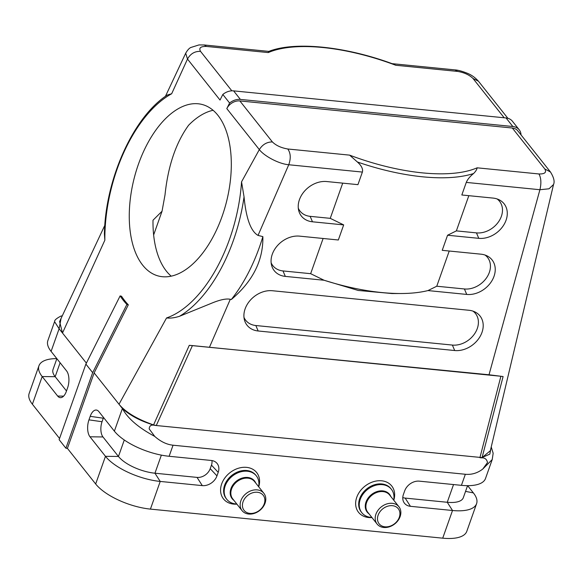 <?xml version="1.0" encoding="UTF-8"?>
<svg xmlns="http://www.w3.org/2000/svg" width="583" height="583" viewBox="0 0 583 583"><rect width="100%" height="100%" fill="white"/><g stroke="black" fill="none" stroke-linecap="round" stroke-linejoin="round"><path stroke-width="0.87" d="M213.065 110.296A88.507 47.638 -75.8 0 0 188.601 125.243C175.913 142.748 168.05 165.966 165.011 194.89L162.038 211.243L153.001 220.228A88.507 47.638 -75.8 0 0 166.395 271.146A88.507 47.638 -75.8 0 0 171.22 276.174M231.837 90.831L200.545 51.384C194.824 51.144 190.473 53.702 187.493 59.058L220.024 100.05L222.823 94.468A13.351 10.399 -38.4 0 1 233.601 90.868L240.385 99.416L512.843 126.511A13.351 10.399 -38.4 0 1 519.205 129.783A13.351 10.399 -38.4 0 1 521.034 134.892M222.823 94.468L229.6 103.016A13.351 10.399 -38.4 0 1 240.385 99.416M229.6 103.016L226.802 108.598A11.609 9.044 -38.4 0 1 239.853 100.925L512.311 128.02L544.835 169.012L550.439 171.956M550.367 171.861L517.835 130.869A11.609 9.044 141.6 0 0 512.311 128.02M519.205 129.783L512.421 121.235A13.351 10.399 141.6 0 0 506.066 117.963L233.601 90.868M120.12 295.902A130.577 70.281 -75.8 0 0 126.897 304.45L92.668 372.646L85.883 364.105L120.12 295.902L121.541 296.259A130.577 70.281 -75.8 0 0 128.318 304.807L126.897 304.45M243.978 317.378A21.192 16.513 141.6 0 0 255.835 325.525L452.379 345.07A21.192 16.513 141.6 0 0 475.269 332.755A21.192 16.513 141.6 0 0 473.017 311.14M272.407 290.735A23.211 18.095 141.6 0 0 251.142 299.312A23.211 18.095 141.6 0 0 244.386 319.739A23.211 18.095 141.6 0 0 258.152 330.984L454.696 350.529A23.211 18.095 141.6 0 0 480.501 335.757A23.211 18.095 141.6 0 0 475.225 312.073A23.211 18.095 141.6 0 0 468.951 310.273L272.407 290.735M166.549 317.954C170.345 318.398 174.681 317.837 179.542 316.27L211.112 303.422C219.798 299.771 226.189 298.394 230.3 299.29L231.291 299.538C252.803 281.341 263.334 260.375 262.867 236.625L258.043 235.415L288.745 164.749C291.012 158.343 290.691 153.089 287.783 148.993C281.181 147.871 276.043 145.517 272.378 141.924C266.89 141.953 262.539 144.504 259.326 149.591L241.551 181.845A118.968 64.035 104.2 0 1 166.549 317.954L119.005 404.245L122.394 408.515C127.641 418.361 138.433 427.66 154.772 436.412M231.291 299.538A121.876 65.595 -75.8 0 0 262.867 236.625M298.299 208.197A21.192 16.513 141.6 0 0 310.149 216.344L312.466 221.795L343.679 224.9L330.248 218.341L342.717 183.135M478.774 238.338L476.457 232.879L456.365 230.883L447.569 235.233L478.774 238.338A23.211 18.095 141.6 0 0 504.579 223.566A23.211 18.095 141.6 0 0 499.303 199.882A23.211 18.095 141.6 0 0 493.029 198.082L461.823 194.984L466.276 182.406C467.537 179.411 469.964 176.452 473.564 173.537C475.692 171.431 476.872 169.522 477.12 167.817A127.677 50.131 -160.5 0 1 349.625 155.136L357.379 161.987C361.496 165.645 363.165 169.012 362.386 172.072L357.933 184.651L326.72 181.546A23.211 18.095 141.6 0 0 305.456 190.124A23.211 18.095 141.6 0 0 298.7 210.55A23.211 18.095 141.6 0 0 312.466 221.795M330.248 218.341L310.149 216.344M271.139 262.787A21.192 16.513 141.6 0 0 282.995 270.935L310.652 273.682L323.113 238.483M343.679 224.9L338.329 239.992L299.567 236.137A23.211 18.095 141.6 0 0 278.302 244.714A23.211 18.095 141.6 0 0 271.547 265.148A23.211 18.095 141.6 0 0 285.313 276.393L324.075 280.248L310.652 273.682M401.031 293.519A130.577 51.268 19.5 0 1 324.075 280.248L358.195 290.451L392.002 293.541L401.031 293.519A130.577 51.268 19.5 0 0 427.973 290.574L466.735 294.43A23.211 18.095 141.6 0 0 492.54 279.658A23.211 18.095 141.6 0 0 487.264 255.981A23.211 18.095 141.6 0 0 480.99 254.181L442.227 250.326L447.569 235.233M449.231 251.025L436.762 286.224L464.418 288.971A21.192 16.513 141.6 0 0 487.308 276.655A21.192 16.513 141.6 0 0 485.056 255.048M436.762 286.224L427.973 290.574M476.457 232.879A21.192 16.513 141.6 0 0 499.347 220.563A21.192 16.513 141.6 0 0 497.095 198.949M468.827 195.677L456.365 230.883M481.259 457.844L479.911 457.706L500.899 376.261L503.1 376.538L482.075 457.597L154.925 425.393C151.347 424.453 149.43 425.619 149.19 428.906L154.765 436.419C160.631 441.608 166.723 444.538 173.042 445.208L465.343 474.27C471.662 474.853 477.47 473.112 482.775 469.038L487.497 462.545C486.82 459.171 484.735 457.604 481.259 457.844L489.822 454.142L491.163 447.285M154.932 425.401C141.203 421.4 130.359 415.774 122.394 408.515L114.377 431.158L98.891 411.642A12.476 6.092 -84.3 0 0 96.501 410.068A12.476 6.092 -84.3 0 0 90.205 416.335L88.959 419.855A12.476 6.092 -84.3 0 0 89.986 436.798L105.465 456.314A43.528 17.089 19.5 0 0 160.216 481.434L202.301 485.617A12.476 9.722 141.6 0 0 216.963 475.881L218.21 472.361A12.476 9.722 141.6 0 0 216.512 462.815A12.476 9.722 141.6 0 0 211.206 460.461L169.128 456.278A43.528 17.089 -160.5 0 1 114.377 431.158M103.555 417.523A11.208 5.473 -84.3 0 0 103.3 418.208L102.047 421.735A11.208 5.473 -84.3 0 0 102.972 436.951L118.458 456.467A29.019 11.39 19.5 0 0 154.954 473.214L197.039 477.397A11.208 8.738 141.6 0 0 210.208 468.652L211.461 465.125A11.208 8.738 141.6 0 0 211.95 460.563M467.632 485.668L473.36 492.89A43.528 17.089 -160.5 0 1 476.595 503.661L466.794 531.339A43.528 17.089 -160.5 0 1 442.716 538.175L150.421 509.105A43.528 17.089 -160.5 0 1 95.67 483.985L67.417 448.378L94.14 372.901L128.318 304.807M553.537 184.512L549.026 188.797L539.916 189.723L489.02 374.774L189.271 345.333L153.555 424.927C137.165 419.177 125.644 412.276 119.005 404.245L94.14 372.901M465.343 474.27L461.423 485.34L419.345 481.157A12.476 9.722 141.6 0 0 404.675 490.901L403.429 494.42A12.476 9.722 141.6 0 0 403.888 502.378A12.476 9.722 141.6 0 0 410.432 506.314L452.517 510.497L442.716 538.175M467.573 485.668L463.303 497.722A29.019 11.39 -160.5 0 1 447.256 502.276L405.17 498.093A11.208 8.738 -38.4 0 1 402.787 497.518M490.216 450.834L482.075 457.597M503.1 376.538L489.02 374.774M544.835 169.012C546.73 172.43 544.77 174.084 538.962 173.967C541.126 177.99 541.447 183.244 539.916 189.723L466.276 182.406M476.595 503.661A43.528 17.089 -160.5 0 1 452.517 510.497L447.256 502.276L453.53 484.56M461.423 485.34A43.528 17.089 19.5 0 0 485.501 478.505L492.22 459.542L482.775 469.031M491.236 446.957L493.16 453.261L492.22 459.542M500.899 376.261L192.434 345.588L156.273 425.532L153.555 424.927M189.271 345.333L192.434 345.588M209.574 346.987L230.3 299.29M258.043 235.415C250.763 231.254 246.092 218.392 244.044 196.814L241.551 181.845M226.802 108.598L259.326 149.591C263.859 155.734 278.485 163.881 288.745 164.749L362.386 172.072M67.417 448.378L65.901 448.225L92.668 372.646M65.901 448.225L59.123 439.677L85.883 364.105M66.498 390.974L55.174 376.698A29.019 11.39 -160.5 0 1 53.017 369.52L56.857 358.662M86.379 363.122L59.109 328.746L54.576 321.656L47.857 340.618A43.528 17.089 19.5 0 0 51.093 351.389L66.571 370.905A12.476 6.092 95.7 0 1 67.599 387.848L66.353 391.368A12.476 6.092 95.7 0 1 60.632 397.672A12.476 6.092 95.7 0 1 57.666 396.061L42.18 376.545A43.528 17.089 -160.5 0 1 38.952 365.774A43.528 17.089 -160.5 0 1 56.821 358.611M200.545 51.384C198.65 47.966 200.61 46.319 206.418 46.436L268.26 52.579L268.734 51.413M204.32 44.986L206.418 46.436M167.459 95L171.664 93.754L187.493 59.058L185.7 53.213C187.434 50.182 189.14 48.272 190.823 47.485L198.985 44.927L204.239 44.971L268.807 51.391M104.393 233.856L104.853 240.189L62.498 333.024L59.634 321.699M142.682 265.163A88.507 47.638 104.2 0 1 139.177 162.161A88.507 47.638 104.2 0 1 201.937 104.43A88.507 47.638 104.2 0 1 226.474 201.9A88.507 47.638 104.2 0 1 158.634 276.065A88.507 47.638 104.2 0 1 142.682 265.163M60.107 362.757L55.174 376.698L42.18 376.545L32.386 404.216L59.553 438.467M32.386 404.216A43.528 17.089 -160.5 0 1 29.15 393.445L38.952 365.774M54.576 321.656L54.627 321.524C54.43 320.191 56.522 318.376 60.894 316.095L62.294 315.818M61.069 318.42L59.109 328.746L51.093 351.389M393.285 64.094L395.755 65.26L457.597 71.41C464.199 72.525 469.337 74.879 473.002 78.479L478.432 81.205C475.138 77.481 471.29 74.777 466.903 73.094C461.882 71.126 457.895 70.062 454.951 69.894L392.067 63.649M457.597 71.41L455.046 69.916M236.8 504.004A18.86 14.699 -38.4 0 1 226.772 499.303A18.86 14.699 -38.4 0 1 225.169 485.952A18.86 14.699 -38.4 0 1 239.693 472.135A18.86 14.699 -38.4 0 1 256.331 475.859A18.86 14.699 -38.4 0 1 258.626 486.688M371.859 517.434A18.86 14.699 -38.4 0 1 361.839 512.734A18.86 14.699 -38.4 0 1 360.236 499.383A18.86 14.699 -38.4 0 1 374.76 485.559A18.86 14.699 -38.4 0 1 391.39 489.29A18.86 14.699 -38.4 0 1 393.685 500.119M400.12 516.604A13.926 10.858 -38.4 0 1 389.4 526.806A13.926 10.858 -38.4 0 1 377.114 524.059A13.926 10.858 -38.4 0 1 381.282 506.897A13.926 10.858 -38.4 0 1 398.94 506.744A13.926 10.858 -38.4 0 1 400.12 516.604M399.289 517.303A12.185 9.496 141.6 0 0 386.653 506.576A12.185 9.496 141.6 0 0 380.174 524.875A12.185 9.496 141.6 0 0 399.289 517.303M240.874 500.768A13.926 10.858 -38.4 0 1 251.594 490.558A13.926 10.858 -38.4 0 1 263.88 493.313A13.926 10.858 -38.4 0 1 259.712 510.475A13.926 10.858 -38.4 0 1 242.054 510.628A13.926 10.858 -38.4 0 1 240.874 500.768M243.06 501.774A12.185 9.496 141.6 0 0 255.697 512.501A12.185 9.496 141.6 0 0 262.175 494.202A12.185 9.496 141.6 0 0 243.06 501.774M512.843 126.511L506.066 117.963M255.835 325.525L258.152 330.984M454.696 350.529L452.379 345.07M282.995 270.935L285.313 276.393M466.735 294.43L464.418 288.971M103.3 418.208L90.205 416.335M124.288 439.997L118.458 456.467L105.465 456.314L95.67 483.985M89.986 436.798L102.972 436.951M88.959 419.855L102.047 421.735M150.421 509.105L160.216 481.434L154.954 473.214L161.36 455.126M218.21 472.361L211.461 465.125M210.208 468.652L216.963 475.881M197.039 477.397L202.301 485.617M169.128 456.278L173.042 445.208M465.547 491.389L473.36 492.89M405.17 498.093L410.432 506.314M371.961 517.558A21.185 16.506 -38.4 0 1 368.638 517.522A21.185 16.506 -38.4 0 1 356.665 497.576A21.185 16.506 -38.4 0 1 381.151 480.756A21.185 16.506 -38.4 0 1 393.787 500.25M236.902 504.135A21.185 16.506 -38.4 0 1 233.579 504.098A21.185 16.506 -38.4 0 1 221.598 484.152A21.185 16.506 -38.4 0 1 246.092 467.326A21.185 16.506 -38.4 0 1 258.721 486.82M244.044 196.814A121.876 65.595 104.2 0 1 179.542 316.27M272.378 141.924L239.853 100.925M349.625 155.136L287.783 148.993M473.564 173.537A130.577 51.268 -160.5 0 1 357.379 161.987M538.962 173.967L477.12 167.817M57.666 396.061L63.627 396.134M104.853 240.189A118.968 64.035 104.2 0 1 171.664 93.754M473.002 78.479L504.186 117.773M268.26 52.579A127.677 50.131 -160.5 0 1 322.967 47.529A127.677 50.131 -160.5 0 1 395.755 65.26M256.331 475.859L255.762 475.145A18.86 14.699 141.6 0 0 239.132 471.421A18.86 14.699 141.6 0 0 224.608 485.245A18.86 14.699 141.6 0 0 226.211 498.596L226.772 499.303M391.39 489.29L390.821 488.576A18.86 14.699 141.6 0 0 374.191 484.852A18.86 14.699 141.6 0 0 359.667 498.669A18.86 14.699 141.6 0 0 361.271 512.02L361.839 512.734M233.929 500.382A14.269 11.121 -38.4 0 1 230.948 488.605A14.269 11.121 -38.4 0 1 243.373 477.754A14.269 11.121 -38.4 0 1 255.755 483.074M368.988 513.812A14.269 11.121 -38.4 0 1 366.015 502.036A14.269 11.121 -38.4 0 1 378.433 491.185A14.269 11.121 -38.4 0 1 390.814 496.497M398.94 506.744L389.633 495.011A13.926 10.858 141.6 0 0 371.976 495.164A13.926 10.858 141.6 0 0 367.807 512.326L377.114 524.059M263.88 493.313L254.574 481.58A13.926 10.858 141.6 0 0 242.288 478.832A13.926 10.858 141.6 0 0 231.568 489.035A13.926 10.858 141.6 0 0 232.748 498.895L242.054 510.628M153.642 234.956L162.038 211.243M490.31 450.856L553.551 184.454C554.848 181.539 553.814 177.378 550.454 171.978M165.419 96.363L185.7 53.213M104.838 225.286L59.546 321.656M167.445 94.971C133.463 116.615 105.355 179.105 104.393 233.958M507.866 118.298L478.534 81.321M393.467 64.159C346.091 46.502 295.253 41.058 268.763 51.406"/></g></svg>
